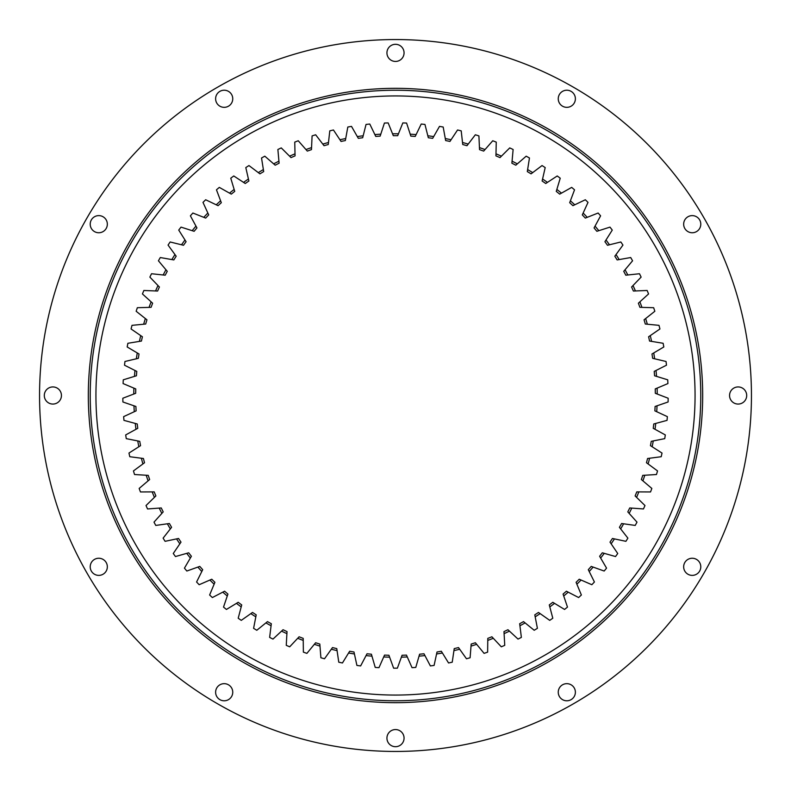 <?xml version="1.0" encoding="UTF-8"?>
<svg xmlns="http://www.w3.org/2000/svg" width="791" height="791" viewBox="0 0 791 791"><rect width="100%" height="100%" fill="white"/><g stroke="black" fill="none" stroke-linecap="round" stroke-linejoin="round"><path stroke-width="1.19" d="M395.5 668.177A272.677 272.677 0 0 1 393.621 668.168L389.617 657.163A261.732 261.732 0 0 1 383.704 656.965L378.968 667.673A272.677 272.677 0 0 1 375.221 667.416L371.968 656.164A261.732 261.732 0 0 1 366.075 655.571L360.627 665.933A272.677 272.677 0 0 1 356.909 665.429L354.427 653.989A261.732 261.732 0 0 1 348.584 652.99L342.454 662.967A272.677 272.677 0 0 1 338.775 662.205L337.065 650.617A261.732 261.732 0 0 1 331.31 649.233L324.518 658.774A272.677 272.677 0 0 1 320.899 657.766L319.979 646.099A261.732 261.732 0 0 1 314.334 644.319L306.898 653.376A272.677 272.677 0 0 1 303.368 652.13L303.23 640.423A261.732 261.732 0 0 1 297.713 638.278L289.694 646.811A272.677 272.677 0 0 1 286.253 645.327L286.906 633.64A261.732 261.732 0 0 1 281.547 631.119L272.974 639.088A272.677 272.677 0 0 1 269.632 637.388L271.076 625.76A261.732 261.732 0 0 1 265.905 622.893L256.808 630.269A272.677 272.677 0 0 1 253.595 628.331L255.819 616.842A261.732 261.732 0 0 1 250.846 613.618L241.275 620.362A272.677 272.677 0 0 1 238.2 618.226L241.196 606.905A261.732 261.732 0 0 1 236.45 603.355L226.444 609.446A272.677 272.677 0 0 1 223.517 607.092L227.274 595.999A261.732 261.732 0 0 1 222.785 592.143L212.384 597.541A272.677 272.677 0 0 1 209.625 595L214.124 584.193A261.732 261.732 0 0 1 209.902 580.04L199.164 584.717A272.677 272.677 0 0 1 196.583 581.998L201.794 571.517A261.732 261.732 0 0 1 197.869 567.088L186.844 571.033A272.677 272.677 0 0 1 184.441 568.146L190.354 558.031A261.732 261.732 0 0 1 186.735 553.354L175.464 556.548A272.677 272.677 0 0 1 173.269 553.502L179.854 543.812A261.732 261.732 0 0 1 176.551 538.898L165.092 541.321A272.677 272.677 0 0 1 163.114 538.137L170.332 528.922A261.732 261.732 0 0 1 167.376 523.79L155.778 525.432A272.677 272.677 0 0 1 154.008 522.129L161.839 513.418A261.732 261.732 0 0 1 159.228 508.099L147.551 508.959A272.677 272.677 0 0 1 146.019 505.538L154.413 497.371A261.732 261.732 0 0 1 152.169 491.893L140.462 491.953A272.677 272.677 0 0 1 139.157 488.442L148.085 480.859A261.732 261.732 0 0 1 146.216 475.243L134.529 474.521A272.677 272.677 0 0 1 133.461 470.922L142.884 463.961A261.732 261.732 0 0 1 141.401 458.236L129.793 456.723A272.677 272.677 0 0 1 128.973 453.055L138.84 446.757A261.732 261.732 0 0 1 137.743 440.933L126.263 438.639A272.677 272.677 0 0 1 125.69 434.931L135.963 429.305A261.732 261.732 0 0 1 135.271 423.432L123.96 420.367A272.677 272.677 0 0 1 123.643 416.63L134.272 411.715A261.732 261.732 0 0 1 133.976 405.803L122.902 401.976A272.677 272.677 0 0 1 122.842 398.229L133.778 394.037A261.732 261.732 0 0 1 133.877 388.124L123.089 383.566A272.677 272.677 0 0 1 123.277 379.818L134.47 376.378A261.732 261.732 0 0 1 134.974 370.475L124.513 365.195A272.677 272.677 0 0 1 124.958 361.477L136.359 358.798A261.732 261.732 0 0 1 137.258 352.944L127.183 346.972A272.677 272.677 0 0 1 127.875 343.284L139.424 341.386A261.732 261.732 0 0 1 140.719 335.611L131.069 328.967A272.677 272.677 0 0 1 132.008 325.338L143.665 324.221A261.732 261.732 0 0 1 145.346 318.546L136.161 311.268A272.677 272.677 0 0 1 137.347 307.709L149.054 307.383A261.732 261.732 0 0 1 151.111 301.826L142.439 293.955A272.677 272.677 0 0 1 143.863 290.485L155.56 290.95A261.732 261.732 0 0 1 157.992 285.541L149.875 277.107A272.677 272.677 0 0 1 151.526 273.735L163.173 274.981A261.732 261.732 0 0 1 165.952 269.761L158.427 260.793A272.677 272.677 0 0 1 160.306 257.54L171.835 259.577A261.732 261.732 0 0 1 174.969 254.554L168.058 245.091A272.677 272.677 0 0 1 170.154 241.977L181.525 244.785A261.732 261.732 0 0 1 184.985 239.989L178.736 230.082A272.677 272.677 0 0 1 181.03 227.116L192.183 230.685A261.732 261.732 0 0 1 195.96 226.127L190.394 215.824A272.677 272.677 0 0 1 192.885 213.026L203.771 217.337A261.732 261.732 0 0 1 207.855 213.046L202.99 202.387A272.677 272.677 0 0 1 205.67 199.757L216.24 204.8A261.732 261.732 0 0 1 220.6 200.795L216.467 189.83A272.677 272.677 0 0 1 219.315 187.388L229.519 193.133A261.732 261.732 0 0 1 234.146 189.425L230.764 178.212A272.677 272.677 0 0 1 233.77 175.968L243.559 182.385A261.732 261.732 0 0 1 248.423 179.003L245.803 167.593A272.677 272.677 0 0 1 248.957 165.556L258.301 172.616A261.732 261.732 0 0 1 263.373 169.571L261.534 158.002A272.677 272.677 0 0 1 264.817 156.183L273.656 163.866A261.732 261.732 0 0 1 278.926 161.166L277.878 149.499A272.677 272.677 0 0 1 281.27 147.907L289.575 156.163A261.732 261.732 0 0 1 295.013 153.83L294.746 142.123A272.677 272.677 0 0 1 298.247 140.758L305.969 149.558A261.732 261.732 0 0 1 311.555 147.601L312.089 135.904A272.677 272.677 0 0 1 315.658 134.777L322.777 144.081A261.732 261.732 0 0 1 328.483 142.499L329.798 130.861A272.677 272.677 0 0 1 333.446 129.981L339.922 139.74A261.732 261.732 0 0 1 345.716 138.554L347.813 127.025A272.677 272.677 0 0 1 351.511 126.402L357.314 136.576A261.732 261.732 0 0 1 363.178 135.775L366.045 124.424A272.677 272.677 0 0 1 369.783 124.039L374.875 134.589A261.732 261.732 0 0 1 380.787 134.183L384.416 123.05A272.677 272.677 0 0 1 388.163 122.921L392.544 133.788A261.732 261.732 0 0 1 395.5 133.768A261.732 261.732 0 0 1 398.456 133.788L402.837 122.921A272.677 272.677 0 0 1 406.584 123.05L410.213 134.183A261.732 261.732 0 0 1 416.125 134.589L421.217 124.039A272.677 272.677 0 0 1 424.955 124.424L427.822 135.775A261.732 261.732 0 0 1 433.686 136.576L439.489 126.402A272.677 272.677 0 0 1 443.187 127.025L445.284 138.554A261.732 261.732 0 0 1 451.078 139.74L457.554 129.981A272.677 272.677 0 0 1 461.202 130.861L462.517 142.499A261.732 261.732 0 0 1 468.223 144.081L475.342 134.777A272.677 272.677 0 0 1 478.911 135.904L479.445 147.601A261.732 261.732 0 0 1 485.031 149.558L492.753 140.758A272.677 272.677 0 0 1 496.254 142.123L495.987 153.83A261.732 261.732 0 0 1 501.425 156.163L509.73 147.907A272.677 272.677 0 0 1 513.122 149.499L512.074 161.166A261.732 261.732 0 0 1 517.344 163.866L526.183 156.183A272.677 272.677 0 0 1 529.466 158.002L527.627 169.571A261.732 261.732 0 0 1 532.699 172.616L542.043 165.556A272.677 272.677 0 0 1 545.197 167.593L542.577 179.003A261.732 261.732 0 0 1 547.441 182.385L557.23 175.968A272.677 272.677 0 0 1 560.236 178.212L556.854 189.425A261.732 261.732 0 0 1 561.481 193.133L571.685 187.388A272.677 272.677 0 0 1 574.533 189.83L570.4 200.795A261.732 261.732 0 0 1 574.76 204.8L585.33 199.757A272.677 272.677 0 0 1 588.01 202.387L583.145 213.046A261.732 261.732 0 0 1 587.229 217.337L598.115 213.026A272.677 272.677 0 0 1 600.606 215.824L595.04 226.127A261.732 261.732 0 0 1 598.817 230.685L609.97 227.116A272.677 272.677 0 0 1 612.264 230.082L606.015 239.989A261.732 261.732 0 0 1 609.475 244.785L620.846 241.977A272.677 272.677 0 0 1 622.942 245.091L616.031 254.554A261.732 261.732 0 0 1 619.165 259.577L630.694 257.54A272.677 272.677 0 0 1 632.573 260.793L625.048 269.761A261.732 261.732 0 0 1 627.827 274.981L639.474 273.735A272.677 272.677 0 0 1 641.125 277.107L633.008 285.541A261.732 261.732 0 0 1 635.44 290.95L647.137 290.485A272.677 272.677 0 0 1 648.561 293.955L639.889 301.826A261.732 261.732 0 0 1 641.946 307.383L653.653 307.709A272.677 272.677 0 0 1 654.839 311.268L645.654 318.546A261.732 261.732 0 0 1 647.335 324.221L658.992 325.338A272.677 272.677 0 0 1 659.931 328.967L650.281 335.611A261.732 261.732 0 0 1 651.576 341.386L663.125 343.284A272.677 272.677 0 0 1 663.817 346.972L653.742 352.944A261.732 261.732 0 0 1 654.641 358.798L666.042 361.477A272.677 272.677 0 0 1 666.487 365.195L656.026 370.475A261.732 261.732 0 0 1 656.53 376.378L667.723 379.818A272.677 272.677 0 0 1 667.911 383.566L657.123 388.124A261.732 261.732 0 0 1 657.222 394.037L668.158 398.229A272.677 272.677 0 0 1 668.098 401.976L657.024 405.803A261.732 261.732 0 0 1 656.728 411.715L667.357 416.63A272.677 272.677 0 0 1 667.04 420.367L655.729 423.432A261.732 261.732 0 0 1 655.037 429.305L665.31 434.931A272.677 272.677 0 0 1 664.737 438.639L653.257 440.933A261.732 261.732 0 0 1 652.16 446.757L662.027 453.065A272.677 272.677 0 0 1 661.207 456.723L649.599 458.236A261.732 261.732 0 0 1 648.116 463.961L657.539 470.922A272.677 272.677 0 0 1 656.471 474.521L644.784 475.243A261.732 261.732 0 0 1 642.915 480.859L651.843 488.442A272.677 272.677 0 0 1 650.538 491.953L638.831 491.893A261.732 261.732 0 0 1 636.587 497.371L644.981 505.538A272.677 272.677 0 0 1 643.449 508.959L631.772 508.099A261.732 261.732 0 0 1 629.161 513.418L636.992 522.129A272.677 272.677 0 0 1 635.222 525.432L623.624 523.79A261.732 261.732 0 0 1 620.668 528.922L627.886 538.137A272.677 272.677 0 0 1 625.908 541.321L614.449 538.898A261.732 261.732 0 0 1 611.146 543.812L617.731 553.502A272.677 272.677 0 0 1 615.536 556.548L604.265 553.354A261.732 261.732 0 0 1 600.646 558.041L606.559 568.146A272.677 272.677 0 0 1 604.156 571.033L593.131 567.088A261.732 261.732 0 0 1 589.206 571.517L594.417 581.998A272.677 272.677 0 0 1 591.836 584.717L581.098 580.04A261.732 261.732 0 0 1 576.876 584.193L581.375 595A272.677 272.677 0 0 1 578.617 597.541L568.215 592.152A261.732 261.732 0 0 1 563.726 595.999L567.483 607.092A272.677 272.677 0 0 1 564.556 609.446L554.55 603.355A261.732 261.732 0 0 1 549.804 606.905L552.8 618.226A272.677 272.677 0 0 1 549.725 620.362L540.154 613.618A261.732 261.732 0 0 1 535.181 616.842L537.405 628.331A272.677 272.677 0 0 1 534.192 630.269L525.095 622.893A261.732 261.732 0 0 1 519.924 625.76L521.368 637.388A272.677 272.677 0 0 1 518.026 639.088L509.453 631.119A261.732 261.732 0 0 1 504.094 633.64L504.747 645.327A272.677 272.677 0 0 1 501.306 646.811L493.287 638.278A261.732 261.732 0 0 1 487.77 640.423L487.632 652.13A272.677 272.677 0 0 1 484.092 653.376L476.666 644.319A261.732 261.732 0 0 1 471.021 646.099L470.101 657.766A272.677 272.677 0 0 1 466.482 658.774L459.69 649.233A261.732 261.732 0 0 1 453.935 650.617L452.225 662.205A272.677 272.677 0 0 1 448.546 662.967L442.416 652.99A261.732 261.732 0 0 1 436.573 653.989L434.091 665.429A272.677 272.677 0 0 1 430.373 665.933L424.925 655.571A261.732 261.732 0 0 1 419.032 656.164L415.779 667.416A272.677 272.677 0 0 1 412.032 667.673L407.296 656.965A261.732 261.732 0 0 1 401.383 657.163L397.379 668.168A272.677 272.677 0 0 1 395.5 668.177M398.456 133.788L397.695 135.686A259.824 259.824 0 0 0 393.305 135.686L392.544 133.788M133.976 405.803L135.904 406.465A259.824 259.824 0 0 0 136.131 410.855L134.272 411.715M135.271 423.432L137.239 423.966A259.824 259.824 0 0 0 137.763 428.327L135.963 429.305M137.743 440.933L139.75 441.338A259.824 259.824 0 0 0 140.561 445.649L138.84 446.757M141.401 458.236L143.428 458.493A259.824 259.824 0 0 0 144.526 462.745L142.884 463.961M146.216 475.243L148.253 475.371A259.824 259.824 0 0 0 149.637 479.544L148.085 480.859M152.169 491.893L154.215 491.883A259.824 259.824 0 0 0 155.876 495.947L154.413 497.371M159.228 508.099L161.265 507.951A259.824 259.824 0 0 0 163.203 511.896L161.839 513.418M167.376 523.79L169.393 523.504A259.824 259.824 0 0 0 171.588 527.31L170.332 528.922M176.551 538.898L178.548 538.473A259.824 259.824 0 0 0 181.001 542.122L179.854 543.812M197.869 567.088L199.787 566.396A259.824 259.824 0 0 0 202.704 569.688L201.794 571.517M186.735 553.354L188.703 552.8A259.824 259.824 0 0 0 191.392 556.271L190.354 558.031M281.547 631.119L283.049 629.725A259.824 259.824 0 0 0 287.024 631.594L286.906 633.64M265.905 622.893L267.487 621.607A259.824 259.824 0 0 0 271.333 623.733L271.076 625.76M250.846 613.618L252.517 612.442A259.824 259.824 0 0 0 256.205 614.834L255.819 616.842M222.785 592.143L224.595 591.203A259.824 259.824 0 0 0 227.927 594.071L227.274 595.999M209.902 580.04L211.77 579.22A259.824 259.824 0 0 0 214.905 582.305L214.124 584.193M236.45 603.355L238.2 602.297A259.824 259.824 0 0 0 241.72 604.927L241.196 606.905M297.713 638.278L299.117 636.785A259.824 259.824 0 0 0 303.21 638.377L303.23 640.423M314.334 644.319L315.629 642.747A259.824 259.824 0 0 0 319.821 644.062L319.979 646.099M331.31 649.233L332.497 647.572A259.824 259.824 0 0 0 336.768 648.6L337.065 650.617M348.584 652.99L349.662 651.25A259.824 259.824 0 0 0 353.992 651.992L354.427 653.989M366.075 655.571L367.034 653.762A259.824 259.824 0 0 0 371.404 654.206L371.968 656.164M380.787 134.183L380.155 136.131A259.824 259.824 0 0 0 375.765 136.428L374.875 134.589M363.178 135.775L362.673 137.753A259.824 259.824 0 0 0 358.323 138.346L357.314 136.576M345.716 138.554L345.351 140.561A259.824 259.824 0 0 0 341.05 141.441L339.922 139.74M328.483 142.499L328.255 144.526A259.824 259.824 0 0 0 324.023 145.702L322.777 144.081M311.555 147.601L311.466 149.637A259.824 259.824 0 0 0 307.323 151.101L305.969 149.558M295.013 153.83L295.063 155.876A259.824 259.824 0 0 0 291.019 157.607L289.575 156.163M278.926 161.166L279.114 163.203A259.824 259.824 0 0 0 275.199 165.2L273.656 163.866M263.373 169.571L263.69 171.588A259.824 259.824 0 0 0 259.923 173.852L258.301 172.616M248.423 179.003L248.878 181.001A259.824 259.824 0 0 0 245.269 183.512L243.559 182.385M207.855 213.046L208.705 214.905A259.824 259.824 0 0 0 205.67 218.089L203.771 217.337M234.146 189.425L234.729 191.382A259.824 259.824 0 0 0 231.308 194.131L229.519 193.133M220.6 200.795L221.322 202.704A259.824 259.824 0 0 0 218.089 205.68L216.24 204.8M184.985 239.989L186.073 241.71A259.824 259.824 0 0 0 183.502 245.279L181.525 244.785M195.96 226.127L196.939 227.927A259.824 259.824 0 0 0 194.131 231.308L192.183 230.685M174.969 254.554L176.175 256.205A259.824 259.824 0 0 0 173.852 259.932L171.835 259.577M165.952 269.761L167.267 271.323A259.824 259.824 0 0 0 165.2 275.209L163.173 274.981M157.992 285.541L159.406 287.014A259.824 259.824 0 0 0 157.607 291.029L155.56 290.95M151.111 301.826L152.623 303.21A259.824 259.824 0 0 0 151.091 307.323L149.054 307.383M145.346 318.546L146.948 319.811A259.824 259.824 0 0 0 145.702 324.023L143.665 324.221M140.719 335.611L142.4 336.768A259.824 259.824 0 0 0 141.441 341.05L139.424 341.386M137.258 352.944L139.018 353.982A259.824 259.824 0 0 0 138.346 358.323L136.359 358.798M134.974 370.475L136.794 371.394A259.824 259.824 0 0 0 136.428 375.774L134.47 376.378M133.877 388.124L135.755 388.915A259.824 259.824 0 0 0 135.686 393.305L133.778 394.037M656.53 376.378L654.572 375.774A259.824 259.824 0 0 0 654.206 371.394L656.026 370.475M654.641 358.798L652.654 358.323A259.824 259.824 0 0 0 651.982 353.982L653.742 352.944M651.576 341.386L649.559 341.05A259.824 259.824 0 0 0 648.6 336.768L650.281 335.611M647.335 324.221L645.298 324.023A259.824 259.824 0 0 0 644.052 319.811L645.654 318.546M641.946 307.383L639.909 307.323A259.824 259.824 0 0 0 638.377 303.21L639.889 301.826M635.44 290.95L633.393 291.029A259.824 259.824 0 0 0 631.594 287.014L633.008 285.541M627.827 274.981L625.8 275.209A259.824 259.824 0 0 0 623.733 271.333L625.048 269.761M619.165 259.577L617.148 259.932A259.824 259.824 0 0 0 614.825 256.205L616.031 254.554M609.475 244.785L607.498 245.279A259.824 259.824 0 0 0 604.927 241.71L606.015 239.989M574.76 204.8L572.911 205.68A259.824 259.824 0 0 0 569.678 202.704L570.4 200.795M598.817 230.685L596.869 231.308A259.824 259.824 0 0 0 594.061 227.927L595.04 226.127M587.229 217.337L585.33 218.089A259.824 259.824 0 0 0 582.295 214.905L583.145 213.046M547.441 182.385L545.731 183.512A259.824 259.824 0 0 0 542.122 181.001L542.577 179.003M561.481 193.133L559.692 194.131A259.824 259.824 0 0 0 556.271 191.382L556.854 189.425M532.699 172.616L531.077 173.852A259.824 259.824 0 0 0 527.31 171.588L527.627 169.571M517.344 163.866L515.801 165.2A259.824 259.824 0 0 0 511.886 163.203L512.074 161.166M501.425 156.163L499.981 157.607A259.824 259.824 0 0 0 495.937 155.876L495.987 153.83M485.031 149.558L483.677 151.101A259.824 259.824 0 0 0 479.534 149.637L479.445 147.601M468.223 144.081L466.977 145.702A259.824 259.824 0 0 0 462.745 144.526L462.517 142.499M451.078 139.74L449.95 141.441A259.824 259.824 0 0 0 445.649 140.561L445.284 138.554M433.686 136.576L432.677 138.346A259.824 259.824 0 0 0 428.327 137.753L427.822 135.775M416.125 134.589L415.235 136.428A259.824 259.824 0 0 0 410.845 136.131L410.213 134.183M419.032 656.164L419.596 654.206A259.824 259.824 0 0 0 423.966 653.762L424.925 655.571M436.573 653.989L437.008 651.992A259.824 259.824 0 0 0 441.338 651.25L442.416 652.99M453.935 650.617L454.232 648.6A259.824 259.824 0 0 0 458.503 647.572L459.69 649.233M471.021 646.099L471.179 644.062A259.824 259.824 0 0 0 475.371 642.747L476.666 644.319M487.77 640.423L487.79 638.377A259.824 259.824 0 0 0 491.883 636.785L493.287 638.278M504.094 633.64L503.976 631.594A259.824 259.824 0 0 0 507.951 629.725L509.453 631.119M576.876 584.193L576.095 582.305A259.824 259.824 0 0 0 579.23 579.22L581.098 580.04M563.726 595.999L563.073 594.071A259.824 259.824 0 0 0 566.405 591.203L568.215 592.152M589.206 571.517L588.296 569.688A259.824 259.824 0 0 0 591.213 566.396L593.131 567.088M549.804 606.905L549.28 604.927A259.824 259.824 0 0 0 552.8 602.297L554.55 603.355M535.181 616.842L534.795 614.834A259.824 259.824 0 0 0 538.483 612.442L540.154 613.618M519.924 625.76L519.667 623.733A259.824 259.824 0 0 0 523.513 621.607L525.095 622.893M611.146 543.812L609.999 542.122A259.824 259.824 0 0 0 612.452 538.473L614.449 538.898M600.646 558.041L599.608 556.271A259.824 259.824 0 0 0 602.297 552.8L604.265 553.354M620.668 528.922L619.412 527.31A259.824 259.824 0 0 0 621.607 523.504L623.624 523.79M629.161 513.418L627.797 511.896A259.824 259.824 0 0 0 629.735 507.951L631.772 508.099M636.587 497.371L635.124 495.947A259.824 259.824 0 0 0 636.785 491.883L638.831 491.893M642.915 480.859L641.363 479.544A259.824 259.824 0 0 0 642.747 475.371L644.784 475.243M648.116 463.961L646.474 462.745A259.824 259.824 0 0 0 647.572 458.493L649.599 458.236M652.16 446.757L650.439 445.649A259.824 259.824 0 0 0 651.25 441.338L653.257 440.933M655.037 429.305L653.237 428.327A259.824 259.824 0 0 0 653.762 423.966L655.729 423.432M656.728 411.715L654.869 410.855A259.824 259.824 0 0 0 655.096 406.465L657.024 405.803M657.222 394.037L655.314 393.305A259.824 259.824 0 0 0 655.245 388.915L657.123 388.124M383.704 656.965L384.535 655.096A259.824 259.824 0 0 0 388.925 655.245L389.617 657.163M401.383 657.163L402.075 655.245A259.824 259.824 0 0 0 406.465 655.096L407.296 656.965M224.189 683.661A8.563 8.563 0 0 1 232.752 692.224A8.563 8.563 0 0 1 224.189 700.786A8.563 8.563 0 0 1 215.617 692.224A8.563 8.563 0 0 1 224.189 683.661M90.214 566.811A8.563 8.563 0 0 1 98.776 558.248A8.563 8.563 0 0 1 107.339 566.811A8.563 8.563 0 0 1 98.776 575.383A8.563 8.563 0 0 1 90.214 566.811M44.306 395.5A8.563 8.563 0 0 1 52.878 386.937A8.563 8.563 0 0 1 61.441 395.5A8.563 8.563 0 0 1 52.878 404.063A8.563 8.563 0 0 1 44.306 395.5M90.214 224.189A8.563 8.563 0 0 1 98.776 215.617A8.563 8.563 0 0 1 107.339 224.189A8.563 8.563 0 0 1 98.776 232.752A8.563 8.563 0 0 1 90.214 224.189M224.189 90.214A8.563 8.563 0 0 1 232.752 98.776A8.563 8.563 0 0 1 224.189 107.339A8.563 8.563 0 0 1 215.617 98.776A8.563 8.563 0 0 1 224.189 90.214M395.5 44.306A8.563 8.563 0 0 1 404.063 52.878A8.563 8.563 0 0 1 395.5 61.441A8.563 8.563 0 0 1 386.937 52.878A8.563 8.563 0 0 1 395.5 44.306M566.811 90.214A8.563 8.563 0 0 1 575.383 98.776A8.563 8.563 0 0 1 566.811 107.339A8.563 8.563 0 0 1 558.248 98.776A8.563 8.563 0 0 1 566.811 90.214M683.661 224.189A8.563 8.563 0 0 1 692.224 215.617A8.563 8.563 0 0 1 700.786 224.189A8.563 8.563 0 0 1 692.224 232.752A8.563 8.563 0 0 1 683.661 224.189M729.559 395.5A8.563 8.563 0 0 1 738.122 386.937A8.563 8.563 0 0 1 746.694 395.5A8.563 8.563 0 0 1 738.122 404.063A8.563 8.563 0 0 1 729.559 395.5M683.661 566.811A8.563 8.563 0 0 1 692.224 558.248A8.563 8.563 0 0 1 700.786 566.811A8.563 8.563 0 0 1 692.224 575.383A8.563 8.563 0 0 1 683.661 566.811M566.811 683.661A8.563 8.563 0 0 1 575.383 692.224A8.563 8.563 0 0 1 566.811 700.786A8.563 8.563 0 0 1 558.248 692.224A8.563 8.563 0 0 1 566.811 683.661M395.5 729.559A8.563 8.563 0 0 1 404.063 738.122A8.563 8.563 0 0 1 395.5 746.694A8.563 8.563 0 0 1 386.937 738.122A8.563 8.563 0 0 1 395.5 729.559M395.5 751.45A355.95 355.95 0 0 1 39.55 395.5A355.95 355.95 0 0 1 395.5 39.55A355.95 355.95 0 0 1 751.45 395.5A355.95 355.95 0 0 1 395.5 751.45M395.5 88.325A307.175 307.175 0 0 1 702.675 395.5A307.175 307.175 0 0 1 395.5 702.675A307.175 307.175 0 0 1 88.325 395.5A307.175 307.175 0 0 1 395.5 88.325M95.938 395.5A299.562 299.562 0 0 0 395.5 695.062A299.562 299.562 0 0 0 695.062 395.5A299.562 299.562 0 0 0 395.5 95.938A299.562 299.562 0 0 0 95.938 395.5M700.767 395.5A305.267 305.267 0 0 0 395.5 90.233A305.267 305.267 0 0 0 90.233 395.5A305.267 305.267 0 0 0 395.5 700.767A305.267 305.267 0 0 0 700.767 395.5"/></g></svg>
